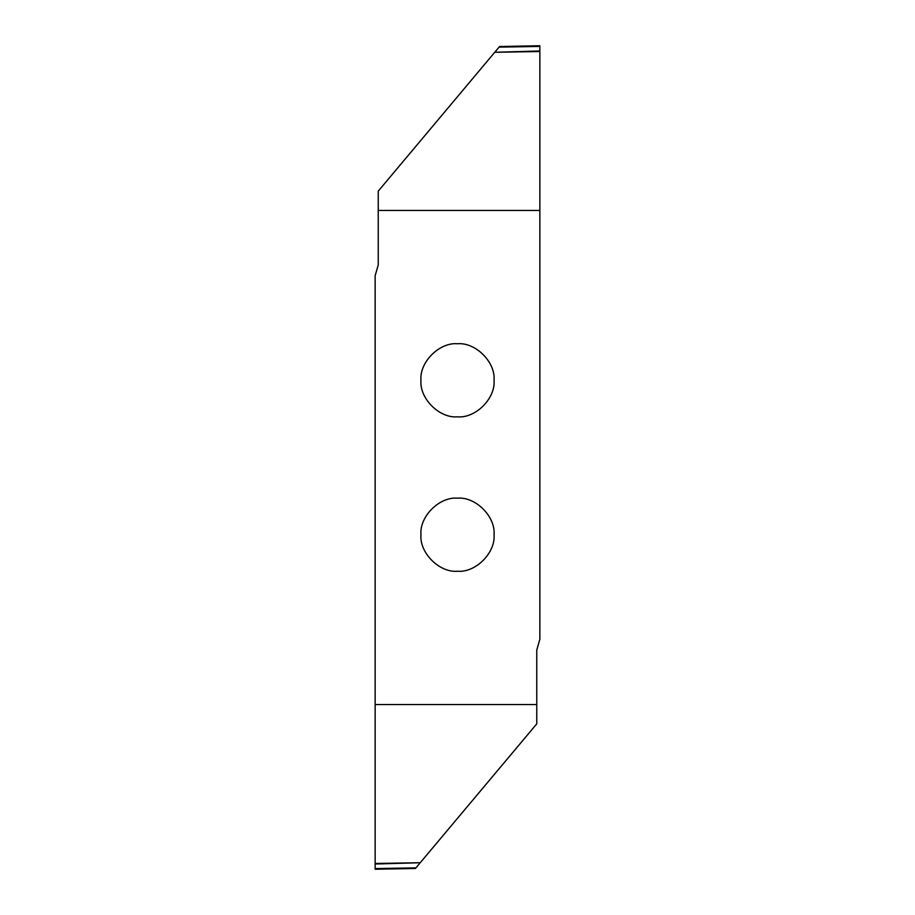 <?xml version="1.0" encoding="UTF-8"?>
<svg xmlns="http://www.w3.org/2000/svg" width="915" height="915" viewBox="0 0 915 915"><rect width="100%" height="100%" fill="white"/><g stroke="black" fill="none" stroke-linecap="round" stroke-linejoin="round"><path stroke-width="1.37" d="M457.5 416.84C475.583 418.475 495.678 398.38 494.043 380.297C495.678 362.214 475.583 342.119 457.5 343.754C439.417 342.119 419.322 362.214 420.957 380.297C419.322 398.38 439.417 418.475 457.5 416.84M457.5 498.16C439.417 496.525 419.322 516.62 420.957 534.703C419.322 552.786 439.417 572.882 457.5 571.246C475.583 572.882 495.678 552.786 494.043 534.703C495.678 516.62 475.583 496.525 457.5 498.16M539.85 46.425L499.075 47.134L539.85 46.425L539.85 45.75L539.85 210.45L378.238 210.45L378.238 191.144L494.752 52.281L539.85 51.526L494.752 52.281M494.763 52.269L539.85 50.988M539.85 45.75L499.59 46.516L495.198 51.755M536.762 704.55L375.15 704.55L375.15 863.474L420.248 862.719L536.762 723.856L536.762 650.085L539.85 639.242L539.85 210.45M375.15 869.25L415.41 868.484L415.925 867.866L375.15 868.575L375.15 869.25L375.15 863.474L420.237 862.731L375.15 864.012M375.15 868.575L415.925 867.866L419.802 863.245M415.925 867.866L415.41 868.484M378.238 210.45L378.238 264.915L375.15 275.758L375.15 704.55"/></g></svg>
